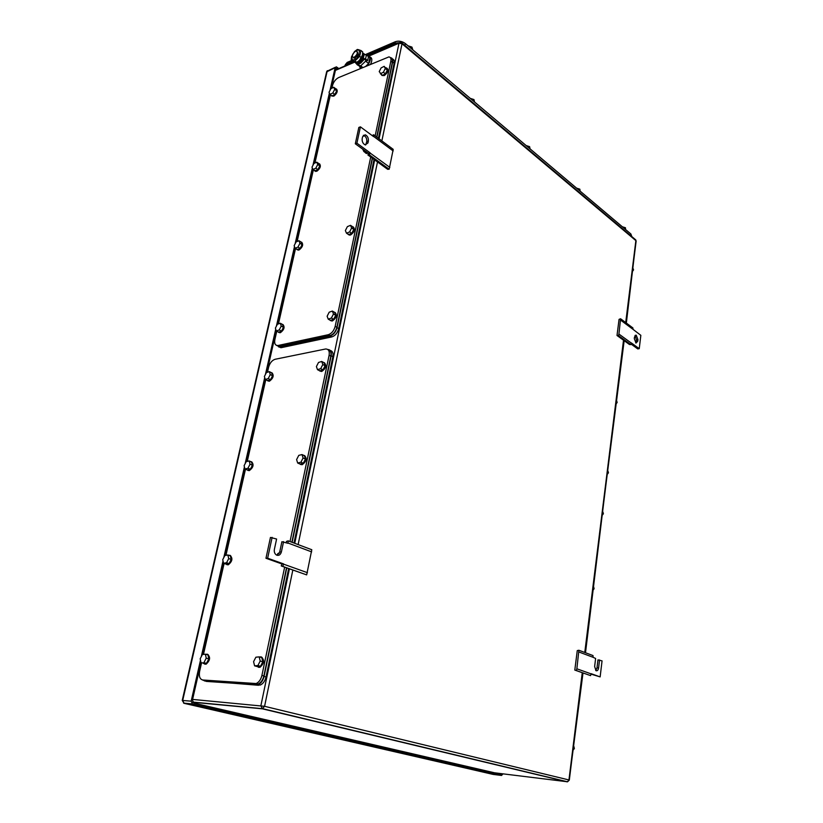 <?xml version="1.0" encoding="UTF-8"?>
<svg xmlns="http://www.w3.org/2000/svg" width="823" height="823" viewBox="0 0 823 823"><rect width="100%" height="100%" fill="white"/><g stroke="black" fill="none" stroke-linecap="round" stroke-linejoin="round"><path stroke-width="1.23" d="M277.156 555.319L279.707 552.017L281.888 541.719L287.968 543.283L288.163 540.845L311.794 549.733L306.67 574.886L281.25 565.946L281.95 563.961L283.626 563.909L282.783 566.409L281.25 565.946M306.67 574.886L282.783 566.409M307.442 572.685L283.575 564.167M288.163 540.845L286.414 541.421L286.332 542.676M311.66 551.883L288.019 543.026M281.95 563.961L265.963 558.261L270.448 537.44L276.6 539.034L274.378 549.394C274.008 551.883 274.666 553.745 276.374 554.98C278.76 555.957 280.427 554.949 281.384 551.955L283.565 541.637M265.963 558.261L267.64 558.2L272.125 537.357M283.626 563.909L267.64 558.2M574.804 670.076L576.337 670.55L576.861 668.801L578.888 650.252L577.262 650.602L574.804 670.076L590.575 675.611L591.12 673.677L600.142 676.897L591.017 674.13M578.97 652.011L593.105 657.31L593.013 655.571L578.888 650.252M595.749 670.508L596.994 667.875L598.599 667.947C598.167 670.21 597.303 671.115 595.986 670.673L594.638 666.507L595.615 658.462L593.105 657.31M576.861 668.801L591.089 673.872M576.337 670.55L590.575 675.611M596.994 667.875L597.961 659.871L602.055 660.869L600.142 676.897M598.599 667.947L599.555 659.933M617.013 335.496L618.454 335.578L618.927 334.066L620.573 318.758L619.05 319.365L617.013 335.496L629.451 344.508L630.881 344.59L631.364 342.934L639.245 348.674L637.753 348.911L631.046 344.045M620.665 320.157L633.01 329.334L632.908 327.945L620.573 318.758M639.245 348.674L640.839 335.331L633.01 329.334M618.927 334.066L631.344 343.098M618.454 335.578L630.881 344.59M637.948 339.58L637.763 341.185L636.014 343.047L634.296 338.634L634.492 337.029L636.23 335.177L637.948 339.58L636.457 339.827L636.261 341.432L637.763 341.185M635.737 342.903L636.261 341.432M636.457 339.827L635.006 335.578M368.509 153.356L355.31 143.778L358.828 127.452L360.423 126.855L373.519 136.577L373.621 134.756L393.209 149.354L389.176 169.209L387.695 169.332L367.912 155.002L368.509 153.356L370.103 152.8L369.393 154.858L367.912 155.002M389.176 169.209L369.393 154.858M389.824 167.378L370.062 152.996M373.621 134.756L372.191 135.6M393.168 150.959L373.56 136.381M355.31 143.778L356.915 143.192L360.423 126.855M370.103 152.8L356.915 143.192M362.171 138.706L362.593 136.752L365.361 134.838C367.603 136.042 368.601 138.099 368.365 141.011L367.953 142.955L365.165 144.879C362.933 143.675 361.935 141.618 362.171 138.706M365.638 144.992L366.77 141.587C367.007 138.676 366.009 136.618 363.766 135.425L363.293 135.322M200.483 660.221L191.173 701.175L192.572 704.138L501.557 775.461L493.142 774.412L184.105 703.326L182.716 700.394L327.173 71.169L335.311 67.291M338.809 68.566L336.37 66.838L335.136 67.743L329.972 90.468M329.385 93.071L312.966 165.3M312.349 168.026L295.128 243.773M294.48 246.633L276.405 326.165M275.726 329.169L265.418 374.496M264.718 377.592L245.161 463.647M244.421 466.898L223.815 557.552M223.033 560.977L201.306 656.6M502.997 773.867L501.557 775.461M502.164 773.764L501.104 774.34L193.837 703.12L192.438 700.157L200.966 662.587M202.808 654.47L223.547 563.127M225.286 555.443L244.945 468.853M246.602 461.569L265.263 379.372M266.827 372.449L276.271 330.856M277.804 324.128L295.046 248.165M296.496 241.756L312.925 169.415M314.304 163.314L329.961 94.336M331.288 88.514L335.681 69.173L336.905 68.268L337.975 68.926M345.269 64.719L347.213 62.414L351.771 60.449M631.704 236.263L630.891 233.989L405.348 43.557C402.118 41.222 398.785 40.615 395.359 41.706L365.515 54.544M580.122 191.131L579.855 189.177L576.594 188.148M579.855 189.177L579.639 190.72M625.573 229.504L625.439 227.745L622.353 226.788M625.439 227.745L625.243 229.226M530.043 148.84L529.611 146.669L526.144 145.548M529.611 146.669L529.354 148.263M474.573 102.001L473.955 99.573L470.252 98.359M473.955 99.573L473.657 101.229M412.796 49.843L411.953 47.106L407.982 45.779M411.953 47.106L411.603 48.835M344.426 66.159L346.339 64.05L352.81 61.283M366.811 55.275L394.999 43.187L399.196 42.683M402.828 43.681L631.899 236.654M276.775 331.227L274.861 339.662C274.213 343.52 275.211 345.475 277.855 345.537L328.274 334.714C331.628 333.572 333.932 330.784 335.177 326.361L370.72 157.039M331.906 88.184L332.523 85.438C333.613 81.765 335.65 79.152 338.634 77.578L388.919 56.9C390.637 57.219 391.275 58.639 390.843 61.159L375.154 135.898M278.441 323.902L295.529 248.546M297.124 241.499L313.388 169.805M314.931 163.016L330.424 94.727M390.843 61.159L392.314 62.373C392.736 60.017 392.19 58.608 390.678 58.155M392.314 62.373L376.687 137.04M372.263 158.16L336.864 327.307L335.177 326.361M328.274 334.714L329.951 335.65C333.315 334.508 335.619 331.731 336.864 327.307M329.951 335.65L279.913 346.36L278.236 345.475M277.197 345.537L279.913 346.36M349.621 231.921L351.637 227.981L350.526 225.337L347.388 226.623L345.372 230.543L346.483 233.197L348.633 234.596L351.771 233.321L349.621 231.921L346.483 233.197M350.526 225.337L352.666 226.747L353.787 229.38L351.771 233.321M351.637 227.981L353.787 229.38M352.316 226.51C354.878 228.578 354.147 231.284 350.104 234.617L347.635 233.948M353.376 226.973C355.279 229.452 354.374 232.117 350.649 234.967L348.489 234.72M362.727 149.158L363.828 151.514L365.896 153.016L367.202 152.409M365.134 150.907L363.828 151.514M367.686 152.759L366.142 153.201L364.774 152.193M368.2 153.14L365.587 153.088M315.826 168.18L317.719 164.487L316.752 162.162L313.892 163.51L311.999 167.172L312.956 169.507L315.034 170.927L317.894 169.589L315.826 168.18L312.956 169.507M316.752 162.162L318.81 163.582L319.787 165.917L317.894 169.589M317.719 164.487L319.787 165.917M318.542 163.396L318.552 163.396C320.775 165.176 320.044 167.666 316.371 170.855L314.088 170.279M319.53 163.828C321.155 166.009 320.281 168.468 316.886 171.215L314.859 171.03M297.977 247.075L299.922 243.299L298.965 240.728L296.074 241.931L294.14 245.696L295.087 248.268L297.237 249.585L300.128 248.392L297.977 247.075L295.087 248.268M298.965 240.728L301.115 242.055L302.072 244.626L300.128 248.392M299.922 243.299L302.072 244.626M300.734 241.828C303.101 243.803 302.38 246.396 298.584 249.626L296.414 249.081M301.691 242.229C303.522 244.565 302.658 247.147 299.119 249.955L297.206 249.75M279.234 329.941L281.229 326.062L280.293 323.233L277.372 324.283L275.386 328.14L276.312 330.969L278.555 332.173L281.476 331.144L279.234 329.941L276.312 330.969M280.293 323.233L282.526 324.447L283.462 327.276L281.476 331.144M281.229 326.062L283.462 327.276M281.991 324.159C284.542 326.32 283.842 329.046 279.902 332.327L277.876 331.813M282.947 324.519C285.005 327.04 284.172 329.745 280.468 332.636L278.699 332.41M331.402 318.048L333.48 313.995L332.369 311.073L329.2 312.195L327.132 316.227L328.223 319.149L330.465 320.425L333.644 319.324L331.402 318.048L328.223 319.149M332.369 311.073L334.611 312.359L335.722 315.281L333.644 319.324M333.48 313.995L335.722 315.281M334.107 312.071C336.854 314.365 336.144 317.194 331.957 320.569L329.642 319.962M335.136 312.483C337.296 315.158 336.422 317.966 332.513 320.888L330.517 320.641M383.395 72.218L385.318 68.484L384.176 66.334L381.121 67.908L379.208 71.632L382.325 75.387L385.39 73.823L383.395 72.218L380.339 73.792M384.176 66.334L387.314 70.089L385.39 73.823M385.318 68.484L387.314 70.089M385.966 67.774L386.193 67.784C388.281 69.564 387.479 72.033 383.775 75.191L382.325 75.541L381.111 74.409M387.119 68.299C388.621 70.428 387.674 72.866 384.279 75.593L381.882 75.428M332.842 92.958L334.694 89.368L333.706 87.248L330.877 88.73L329.025 92.299L330.002 94.419L331.998 95.921L334.838 94.46L332.842 92.958L330.002 94.419M333.706 87.248L335.691 88.761L336.679 90.869L334.838 94.46M334.694 89.368L336.679 90.869M335.486 88.606L335.65 88.606C337.605 90.314 336.833 92.701 333.325 95.766L332.06 96.075L330.959 95.139M336.514 89.069C337.975 91.086 337.08 93.441 333.829 96.137L331.7 96.003M378.426 138.336L394.114 63.196C394.526 60.84 393.98 59.441 392.468 58.978M374.023 159.436L338.726 328.583L337.049 327.636L372.48 158.314M278.544 346.843L281.26 347.666L331.823 336.916C335.187 335.784 337.492 333.006 338.726 328.583M276.466 345.351L279.583 346.781L330.146 335.979C333.5 334.838 335.805 332.06 337.049 327.636M376.903 137.194L392.643 61.982C393.075 59.462 392.437 58.042 390.719 57.723L390.4 57.703M603.866 501.382L585.503 652.742M571.748 760.473L582.993 672.977M593.29 589.844L594.124 588.702L593.661 586.912M594.124 588.702L593.476 588.414M602.58 514.859L603.393 513.737L602.93 512.05M603.393 513.737L602.765 513.398M573.497 749.681L574.361 748.519L573.888 746.492M574.361 748.519L573.662 748.323M633.967 258.587L626.344 323.058M606.222 482.391L624.163 340.671M616.365 403.558L617.157 402.457L616.694 400.924M617.157 402.457L616.55 402.056M632.794 270.983L633.556 269.903L633.093 268.545M633.556 269.903L632.98 269.44M607.652 473.894L608.464 472.772L608.002 471.147M608.464 472.772L607.837 472.412M201.542 662.896L199.619 671.352C198.785 676.383 199.845 679.263 202.808 680.004L256.118 683.543C258.947 682.308 260.87 679.603 261.909 675.436L284.645 567.15M267.475 372.243L268.607 367.233C269.862 362.953 272.032 360.299 275.119 359.27L325.599 348.993C328.542 349.014 329.714 351.092 329.118 355.238L290.015 541.534M203.466 654.408L224.103 563.457M225.944 555.33L245.48 469.203M247.25 461.405L265.778 379.732M329.118 355.238L330.825 356.153C331.402 352.614 330.548 350.547 328.254 349.94M330.825 356.153L291.867 542.234M286.517 567.808L263.874 675.961L261.909 675.436M254.472 683.779L258.093 684.047C260.912 682.812 262.846 680.117 263.874 675.961M256.447 684.283L202.808 680.004M279.306 553.221L277.917 553.467L277.001 555.268M300.899 462.217L303.08 457.979L302 454.563L298.77 455.376L296.609 459.584L297.669 463.01L300.066 464.069L303.296 463.277L300.899 462.217L297.669 463.01M302 454.563L304.387 455.633L305.467 459.049L303.296 463.277M303.08 457.979L305.467 459.049M303.43 455.201C306.712 457.742 306.094 460.818 301.568 464.439L299.5 463.822M304.561 455.531C307.216 458.534 306.413 461.59 302.164 464.697L300.508 464.45M247.949 468.246L250.027 464.203L249.132 460.921L246.17 461.682L244.102 465.705L244.987 468.997L247.373 469.995L250.336 469.254L247.949 468.246L244.987 468.997M249.132 460.921L251.509 461.929L252.414 465.211L250.336 469.254M250.027 464.203L252.414 465.211M250.542 461.518C253.597 463.863 253 466.806 248.731 470.355L246.9 469.799M251.632 461.796C254.101 464.614 253.33 467.546 249.328 470.602L247.867 470.386M226.572 562.747L228.712 558.58L227.848 554.969L224.854 555.525L222.724 559.671L223.578 563.282L226.068 564.125L229.072 563.601L226.572 562.747L223.578 563.282M227.848 554.969L230.327 555.844L231.201 559.445L229.072 563.601M228.712 558.58L231.201 559.445M228.917 555.35L228.959 555.34C232.878 554.383 231.541 563.796 227.621 564.599L225.697 564.002M230.214 555.546C232.971 558.395 232.312 561.481 228.249 564.815L226.829 564.66M204.022 662.453L206.223 658.163L205.39 654.203L202.376 654.522L200.184 658.781L200.997 662.752L206.624 663.143L200.997 662.752M205.39 654.203L207.982 654.902L208.816 658.863L206.624 663.143M206.223 658.163L208.816 658.863M206.038 654.378L206.604 654.244C210.39 653.575 209.299 662.999 205.462 664.007L203.291 663.348M207.602 654.408C210.647 657.186 210.153 660.447 206.11 664.182L204.66 664.12M257.897 665.54L260.202 661.044L259.173 656.877L255.871 657.207L253.587 661.671L254.585 665.838L257.208 666.548L260.521 666.249L257.897 665.54L254.585 665.838M259.173 656.877L261.786 657.608L262.815 661.764L260.521 666.249M260.202 661.044L262.815 661.764M259.708 657.021L260.263 656.908C264.348 656.219 263.494 665.972 259.338 667.134L256.858 666.455M261.364 657.093C264.697 660.015 264.245 663.42 259.996 667.309L258.319 667.268M320.692 368.663L322.801 364.548L321.711 361.462L318.511 362.47L316.413 366.564L317.493 369.671L319.787 370.864L322.986 369.866L320.692 368.663L317.493 369.671M321.711 361.462L323.995 362.676L325.095 365.762L322.986 369.866M322.801 364.548L325.095 365.762M323.367 362.336C326.268 364.743 325.579 367.665 321.289 371.091L319.067 370.494M324.406 362.727C326.731 365.515 325.887 368.406 321.855 371.389L319.972 371.132M268.236 378.559L270.263 374.619L269.337 371.636L266.405 372.582L264.389 376.502L265.294 379.496L267.588 380.627L270.53 379.701L268.236 378.559L265.294 379.496M269.337 371.636L271.621 372.788L272.547 375.761L270.53 379.701M270.263 374.619L272.547 375.761M270.962 372.449C273.658 374.702 272.989 377.5 268.946 380.854L266.991 380.329M271.95 372.788C274.141 375.411 273.329 378.199 269.522 381.142L267.856 380.915M293.976 543.026L332.862 356.678C333.438 353.149 332.585 351.082 330.301 350.475M288.647 568.57L266.024 676.969L264.06 676.444L286.774 567.901M202.396 679.942L206.367 681.413L260.243 685.045C263.062 683.82 264.985 681.125 266.024 676.969M258.587 685.281L204.413 680.919M256.622 684.777L258.278 684.541C261.097 683.306 263.031 680.611 264.06 676.444M292.124 542.326L331.165 355.762C331.762 351.719 330.63 349.641 327.791 349.518M354.168 57.26L353.232 57.435C351.616 55.861 352.367 53.814 355.485 51.293L356.431 51.119C358.046 52.703 357.295 54.75 354.168 57.26M357.305 51.808C358.91 53.402 358.159 55.45 355.032 57.949L353.232 57.435L354.106 58.124M364.486 59.019L360.659 63.176M357.347 63.906L357.161 64.729L360.731 65.861L365.618 61.139L365.854 60.017M362.069 67.712L357.161 64.729M362.727 67.445L360.731 65.861M366.009 66.056L368.622 63.546L365.618 61.139M368.622 63.546L369.877 57.713L366.893 55.295M360.402 68.412L359.672 66.714M367.583 55.861L368.375 55.841C371.266 57.106 371.029 60.274 367.686 65.356M370.083 57.034C372.191 57.919 372.387 60.274 370.648 64.101M354.559 51.51L357.367 49.442L360.958 50.512L359.661 56.365L354.775 61.128L352.614 60.264L356.843 58.443L359.939 53.135L358.777 49.668L354.559 51.51L351.483 56.787L352.614 60.264L351.215 60.007L351.483 56.787M360.958 50.512L362.686 51.9L362.418 55.131L359.332 60.439L356.513 62.507L351.215 60.007M359.661 56.365L361.4 57.754M354.775 61.128L356.904 62.27M357.182 64.647L354.95 62.188M362.676 52.806L364.147 54.565L366.4 54.976L368.488 56.664L367.644 60.532L365.556 58.855L363.303 58.433L364.044 59.03L359.353 63.937L357.758 64.235L356.503 63.525M364.147 54.565L363.303 58.433L358.612 63.34L357.017 63.649L355.474 62.353M363.756 53.505L364.692 54.441M367.644 60.532L366.893 60.851L364.044 59.03M362.645 53.505L362.974 54.153C362.974 58.011 361.122 60.799 357.398 62.517M357.666 61.787C360.464 60.038 362.089 57.61 362.531 54.493M279.707 552.017L281.384 551.955M366.77 141.587L368.365 141.011M366.358 143.531L367.953 142.955M582.252 672.72L568.95 779.957L264.574 706.309L192.603 699.416M292.834 570.051L264.574 706.309L262.321 708.809L260.891 705.671L289.418 568.837M294.737 543.314L374.671 159.899M379.064 138.809L398.99 43.208L369.033 56.015M354.754 62.126L335.393 70.397M381.862 140.898L402.015 43.763L398.99 43.208L400.204 42.292L401.459 42.518L402.015 43.763L635.87 240.614L625.706 322.585M193.611 703.048L494.602 772.818L567.51 781.778M192.613 702.06L262.866 708.726L567.561 781.799L569.31 780.081L567.047 781.829L262.321 708.809L192.716 702.245M623.515 340.208L584.772 652.464M298.121 544.589L377.5 161.946M636.128 241.19L635.202 239.431L402.005 42.981M192.572 704.138L184.105 703.326L182.233 700.424L191.173 701.175M182.243 700.383L326.618 71.889L335.136 67.743M337.533 68.576L335.63 69.399M346.894 63.813L347.213 62.414M395.359 41.706L395.05 43.166M405.039 45.059L405.348 43.557M630.891 233.989L630.727 235.285M394.69 44.658L394.999 43.187M346.02 65.48L346.339 64.05M281.26 347.666L279.583 346.781M331.823 336.916L330.146 335.979M394.114 63.196L392.643 61.982M332.862 356.678L331.165 355.762M366.4 54.976L365.556 58.855M635.222 335.342L636.23 335.177M363.766 135.425L365.361 134.838M399.165 42.734L368.498 55.861M354.271 61.951L335.496 69.986M635.716 239.812L636.138 241.088L626.005 322.811M623.824 340.434L585.122 652.598M582.612 672.844L569.31 780.081M192.026 703.902L183.57 703.099M336.905 68.268L335.856 68.721M327.389 70.655L326.721 71.529M279.532 346.421L277.855 345.537M349.168 234.833L349.703 235.172M366.142 153.201L366.667 153.582M315.312 171.112L315.826 171.462M297.761 249.822L298.296 250.141M279.336 332.461L279.902 332.759M331.319 320.713L331.875 321.032M280.89 347.728L279.203 346.843M258.093 684.047L256.118 683.543M301.465 464.46L302.062 464.728M248.618 470.375L249.215 470.633M227.621 564.599L228.249 564.815M205.462 664.007L206.11 664.182M259.338 667.134L259.996 667.309M320.836 371.194L321.402 371.492M268.545 380.946L269.111 381.234M260.243 685.045L258.278 684.541M357.017 63.649L357.758 64.235"/></g></svg>
